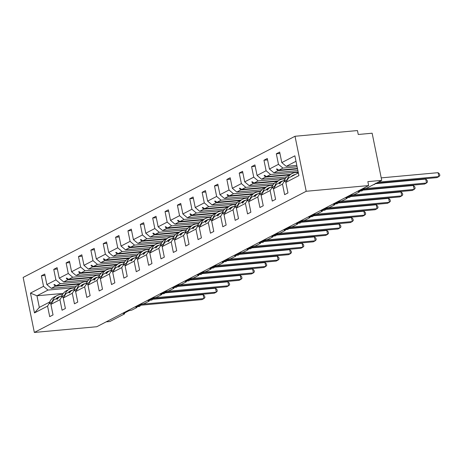 <?xml version="1.0" encoding="UTF-8"?>
<svg xmlns="http://www.w3.org/2000/svg" width="463" height="463" viewBox="0 0 463 463"><rect width="100%" height="100%" fill="white"/><g stroke="black" fill="none" stroke-linecap="round" stroke-linejoin="round"><path stroke-width="0.69" d="M295.018 136.272L357.459 130.554L358.258 134.484L372.136 133.211L381.726 180.362L367.853 181.635L368.652 185.565L306.211 191.283L295.018 136.272L23.15 277.435L34.343 332.446L306.211 191.283M381.726 180.362L367.304 187.851A2.442 0.434 -11.5 0 1 364.034 188.661L358.327 191.624A2.442 0.434 168.5 0 1 359.531 191.751A2.442 0.434 168.5 0 1 359.219 192.052L354.936 194.275A2.442 0.434 -11.5 0 1 351.666 195.079L345.959 198.042A2.442 0.434 168.5 0 1 347.169 198.176A2.442 0.434 168.5 0 1 346.851 198.471L342.574 200.693A2.442 0.434 -11.5 0 1 339.304 201.503L333.597 204.467A2.442 0.434 168.5 0 1 334.801 204.594A2.442 0.434 168.5 0 1 334.489 204.889L330.206 207.111A2.442 0.434 -11.5 0 1 326.936 207.922L321.229 210.885A2.442 0.434 168.5 0 1 322.439 211.012A2.442 0.434 168.5 0 1 322.121 211.313L317.844 213.536A2.442 0.434 -11.5 0 1 314.574 214.34L308.867 217.303A2.442 0.434 168.5 0 1 310.071 217.436A2.442 0.434 168.5 0 1 309.759 217.732L305.476 219.954A2.442 0.434 -11.5 0 1 302.206 220.764L296.499 223.727A2.442 0.434 168.5 0 1 297.709 223.855A2.442 0.434 168.5 0 1 297.391 224.15L293.114 226.372A2.442 0.434 -11.5 0 1 289.844 227.183L284.137 230.146A2.442 0.434 168.5 0 1 285.341 230.273A2.442 0.434 168.5 0 1 285.029 230.574L280.746 232.796A2.442 0.434 -11.5 0 1 277.476 233.601L271.769 236.564A2.442 0.434 168.5 0 1 272.979 236.697A2.442 0.434 168.5 0 1 272.661 236.992L268.384 239.215A2.442 0.434 -11.5 0 1 265.114 240.025L259.407 242.988A2.442 0.434 168.5 0 1 260.611 243.116A2.442 0.434 168.5 0 1 260.299 243.411L256.016 245.633A2.442 0.434 -11.5 0 1 252.746 246.443L247.039 249.407A2.442 0.434 168.5 0 1 248.249 249.534A2.442 0.434 168.5 0 1 247.931 249.835L243.654 252.057A2.442 0.434 -11.5 0 1 240.384 252.862L234.677 255.825A2.442 0.434 168.5 0 1 235.881 255.958A2.442 0.434 168.5 0 1 235.569 256.253L231.286 258.476A2.442 0.434 -11.5 0 1 228.016 259.286L222.309 262.249A2.442 0.434 168.5 0 1 223.519 262.376A2.442 0.434 168.5 0 1 223.201 262.671L218.924 264.894A2.442 0.434 -11.5 0 1 215.654 265.704L209.947 268.667A2.442 0.434 168.5 0 1 211.151 268.795A2.442 0.434 168.5 0 1 210.839 269.096L206.556 271.318A2.442 0.434 -11.5 0 1 203.286 272.122L197.579 275.086A2.442 0.434 168.5 0 1 198.789 275.219A2.442 0.434 168.5 0 1 198.471 275.514L194.194 277.736A2.442 0.434 -11.5 0 1 190.924 278.547L185.217 281.51A2.442 0.434 168.5 0 1 186.421 281.637A2.442 0.434 168.5 0 1 186.109 281.932L181.826 284.155A2.442 0.434 -11.5 0 1 178.556 284.965L172.849 287.928A2.442 0.434 168.5 0 1 174.059 288.055A2.442 0.434 168.5 0 1 173.741 288.356L169.464 290.579A2.442 0.434 -11.5 0 1 166.194 291.383L160.487 294.346A2.442 0.434 168.5 0 1 161.691 294.48A2.442 0.434 168.5 0 1 161.379 294.775L157.096 296.997A2.442 0.434 -11.5 0 1 153.826 297.807L148.119 300.771A2.442 0.434 168.5 0 1 149.329 300.898A2.442 0.434 168.5 0 1 149.011 301.193L144.734 303.415A2.442 0.434 -11.5 0 1 141.464 304.226L135.757 307.189A2.442 0.434 168.5 0 1 136.961 307.316A2.442 0.434 168.5 0 1 136.649 307.617L132.366 309.84A2.442 0.434 -11.5 0 1 129.096 310.644L123.389 313.607A2.442 0.434 168.5 0 1 124.599 313.74L124.46 313.057M81.372 285.59L81.066 285.613M76.459 286.036L51.3 288.345L55.334 286.25L79.219 284.062M45.004 275.456L41.392 275.786L44.72 274.055L46.861 284.589L51.3 288.345M49.333 303.306L47.562 306.118L49.709 316.651L53.037 314.921L50.895 304.388L59.93 299.7L61.701 296.881M58.344 297.819L53.667 299.972L50.895 304.388M93.74 279.166L93.433 279.195M88.827 279.617L63.668 281.921L67.702 279.831L91.581 277.644M57.371 269.032L53.76 269.362L57.088 267.637L59.229 278.165L63.668 281.921M59.93 299.7L62.071 310.227L65.399 308.503L63.257 297.969L72.292 293.276L74.063 290.463M70.712 291.401L66.035 293.554L63.257 297.969M106.102 272.748L105.796 272.776M101.189 273.199L76.03 275.502L80.064 273.407L103.944 271.22M69.734 262.614L66.122 262.943L69.45 261.213L71.591 271.746L76.03 275.502M72.292 293.276L74.439 303.809L77.767 302.079L75.625 291.551L84.66 286.857L86.431 284.045M83.074 284.982L78.397 287.135L75.625 291.551M118.47 266.329L118.163 266.352M113.557 266.775L88.398 269.084L92.426 266.989L116.311 264.801M82.101 256.195L78.49 256.525L81.818 254.795L83.959 265.328L88.398 269.084M84.66 286.857L86.801 297.391L90.129 295.66L87.987 285.127L97.022 280.439L98.793 277.621M95.442 278.558L90.765 280.711L87.987 285.127M130.832 259.905L130.525 259.934M125.919 260.356L100.76 262.66L104.794 260.571L128.673 258.383M94.464 249.771L90.852 250.101L94.18 248.376L96.321 258.904L100.76 262.66M97.022 280.439L99.169 290.967L102.497 289.242L100.355 278.709L109.39 274.015L111.161 271.202M107.804 272.14L103.127 274.293L100.355 278.709M143.2 253.487L142.893 253.516M138.287 253.938L113.128 256.242L117.156 254.146L141.041 251.959M106.831 243.353L103.22 243.683L106.548 241.952L108.689 252.485L113.128 256.242M109.39 274.015L111.531 284.548L114.859 282.818L112.717 272.29L121.752 267.597L123.523 264.784M120.172 265.721L115.495 267.874L112.717 272.29M155.562 247.068L155.255 247.092M150.649 247.514L125.49 249.823L129.524 247.728L153.403 245.54M119.194 236.934L115.582 237.264L118.91 235.534L121.051 246.067L125.49 249.823M121.752 267.597L123.899 278.13L127.227 276.399L125.085 265.866L134.12 261.178L135.891 258.36M132.534 259.297L127.857 261.45L125.085 265.866M167.93 240.644L167.623 240.673M163.017 241.096L137.858 243.399L141.886 241.31L165.771 239.122M131.561 230.51L127.944 230.84L131.278 229.116L133.419 239.643L137.858 243.399M134.12 261.178L136.261 271.706L139.589 269.981L137.447 259.448L146.482 254.754L148.253 251.941M144.902 252.879L140.225 255.032L137.447 259.448M180.292 234.226L179.985 234.255M175.379 234.677L150.22 236.981L154.254 234.886L178.133 232.698M143.924 224.092L140.312 224.422L143.64 222.691L145.781 233.225L150.22 236.981M146.482 254.754L148.629 265.287L151.957 263.557L149.815 253.029L158.85 248.336L160.62 245.523M157.264 246.461L152.587 248.614L149.815 253.029M192.66 227.808L192.353 227.831M187.746 228.253L162.588 230.562L166.616 228.467L190.501 226.28M156.291 217.674L152.674 218.004L156.008 216.273L158.149 226.806L162.588 230.562M158.85 248.336L160.991 258.869L164.319 257.139L162.177 246.605L171.212 241.917L172.983 239.099M169.632 240.037L164.955 242.19L162.177 246.605M205.022 221.383L204.715 221.412M200.109 221.835L174.95 224.138L178.984 222.049L202.863 219.861M168.654 211.25L165.042 211.579L168.37 209.855L170.511 220.382L174.95 224.138M171.212 241.917L173.353 252.445L176.687 250.72L174.539 240.187L183.579 235.493L185.345 232.681M181.994 233.618L177.317 235.771L174.539 240.187M217.39 214.965L217.078 214.994M212.476 215.417L187.318 217.72L191.346 215.625L215.231 213.437M181.021 204.831L177.404 205.161L180.738 203.431L182.879 213.964L187.318 217.72M183.579 235.493L185.721 246.027L189.049 244.296L186.907 233.769L195.942 229.075L197.713 226.262M194.362 227.2L189.685 229.353L186.907 233.769M229.752 208.547L229.445 208.57M224.839 208.992L199.68 211.302L203.714 209.207L227.593 207.019M193.384 198.413L189.772 198.743L193.1 197.012L195.241 207.546L199.68 211.302M195.942 229.075L198.083 239.608L201.417 237.878L199.269 227.345L208.309 222.657L210.075 219.838M206.724 220.776L202.047 222.929L199.269 227.345M242.12 202.123L241.808 202.152M237.206 202.574L212.048 204.877L216.076 202.788L239.961 200.601M205.751 191.989L202.134 192.319L205.468 190.594L207.609 201.121L212.048 204.877M208.309 222.657L210.451 233.184L213.779 231.459L211.637 220.926L220.672 216.233L222.443 213.42M219.092 214.357L214.415 216.51L211.637 220.926M254.482 195.704L254.175 195.733M249.569 196.156L224.41 198.459L228.444 196.364L252.323 194.176M218.114 185.57L214.502 185.9L217.83 184.17L219.971 194.703L224.41 198.459M220.672 216.233L222.813 226.766L226.147 225.035L223.999 214.508L233.039 209.814L234.805 207.002M231.454 207.939L226.777 210.092L223.999 214.508M266.85 189.286L266.538 189.309M261.936 189.732L236.778 192.041L240.806 189.946L264.691 187.758M230.481 179.152L226.864 179.482L230.198 177.751L232.339 188.285L236.778 192.041M233.039 209.814L235.181 220.347L238.509 218.617L236.367 208.084L245.402 203.396L247.173 200.577M243.822 201.515L239.145 203.668L236.367 208.084M279.212 182.862L278.905 182.891M274.299 183.313L249.14 185.617L253.174 183.527L277.053 181.34M242.844 172.728L239.232 173.058L242.56 171.333L244.701 181.861L249.14 185.617M245.402 203.396L247.543 213.923L250.877 212.199L248.729 201.665L257.769 196.972L259.535 194.159M256.184 195.097L251.507 197.25L248.729 201.665M291.58 176.444L291.268 176.472M286.666 176.895L261.508 179.198L265.536 177.103L289.421 174.916M255.211 166.31L251.594 166.639L254.928 164.909L257.069 175.442L261.508 179.198M257.769 196.972L259.911 207.505L263.239 205.775L261.097 195.247L270.132 190.553L271.903 187.741M268.552 188.678L263.875 190.831L261.097 195.247M297.883 170.581L273.87 172.78L277.904 170.685L297.535 168.885M267.573 159.891L263.962 160.221L267.29 158.491L269.431 169.024L273.87 172.78M270.132 190.553L272.273 201.087L275.607 199.356L273.459 188.823L282.499 184.135L284.641 194.663L287.969 192.938L285.827 182.405L298.907 175.616L294.873 155.811L281.799 162.6L286.238 166.356L295.99 161.292M280.914 182.254L276.237 184.407L273.459 188.823M296.824 165.389L286.238 166.356M281.799 162.6L279.658 152.072L276.324 153.797L278.471 164.33L282.91 168.086L278.876 170.181L276.88 168.885L276.486 169.088L277.904 170.685M298.357 172.925L288.605 177.989L285.827 182.405M106.143 321.866L109.858 321.525L124.287 314.036A2.442 0.434 168.5 0 0 124.599 313.74M63.315 293.38L36.959 295.793L39.32 307.42L34.488 312.907L30.46 293.108L43.534 286.313L41.392 275.786M43.534 286.313L47.973 290.07L75.249 287.575M46.861 284.589L55.901 279.895L53.76 269.362M55.901 279.895L60.34 283.651L87.617 281.151M59.229 278.165L68.264 273.477L66.122 262.943M68.264 273.477L72.703 277.233L99.979 274.733M71.591 271.746L80.631 267.053L78.49 256.525M80.631 267.053L85.07 270.809L112.347 268.314M83.959 265.328L92.994 260.634L90.852 250.101M92.994 260.634L97.433 264.39L124.709 261.89M96.321 258.904L105.361 254.216L103.22 243.683M105.361 254.216L109.8 257.972L137.077 255.472M108.689 252.485L117.724 247.792L115.582 237.264M117.724 247.792L122.163 251.548L149.439 249.053M121.051 246.067L130.091 241.373L127.944 230.84M130.091 241.373L134.53 245.13L161.807 242.629M133.419 239.643L142.454 234.955L140.312 224.422M142.454 234.955L146.893 238.711L174.169 236.211M145.781 233.225L154.821 228.531L152.674 218.004M154.821 228.531L159.26 232.287L186.537 229.793M158.149 226.806L167.184 222.113L165.042 211.579M167.184 222.113L171.623 225.869L198.899 223.369M170.511 220.382L179.551 215.694L177.404 205.161M179.551 215.694L183.99 219.45L211.267 216.95M182.879 213.964L191.913 209.27L189.772 198.743M191.913 209.27L196.353 213.026L223.629 210.532M195.241 207.546L204.281 202.852L202.134 192.319M204.281 202.852L208.72 206.608L235.997 204.108M207.609 201.121L216.643 196.434L214.502 185.9M216.643 196.434L221.082 200.19L248.359 197.689M219.971 194.703L229.011 190.009L226.864 179.482M229.011 190.009L233.45 193.766L260.727 191.271M232.339 188.285L241.373 183.591L239.232 173.058M241.373 183.591L245.812 187.347L273.089 184.847M244.701 181.861L253.741 177.173L251.594 166.639M253.741 177.173L258.18 180.929L285.457 178.429M257.069 175.442L266.103 170.749L263.962 160.221M266.103 170.749L270.542 174.505L298.166 171.976M34.488 312.907L47.562 306.118M269.431 169.024L278.471 164.33M80.192 283.559L56.307 285.746L60.34 283.651M57.701 297.883L56.92 299.428L57.319 299.225L58.674 297.373L62.025 295.631M56.307 285.746L54.31 284.45L53.916 284.652L55.334 286.25M92.554 277.134L68.674 279.322L72.703 277.233M70.063 291.459L69.288 293.01L71.042 290.955L74.393 289.213M68.674 279.322L66.678 278.031L66.278 278.234L67.702 279.831M104.922 270.716L81.037 272.904L85.07 270.809M82.431 285.04L81.65 286.591L83.404 284.537L86.755 282.795M81.037 272.904L79.04 271.607L78.646 271.816L80.064 273.407M117.284 264.298L93.404 266.485L97.433 264.39M94.793 278.622L94.018 280.167L94.411 279.965L95.772 278.113L99.123 276.37M93.404 266.485L91.408 265.189L91.008 265.392L92.426 266.989M129.652 257.874L105.767 260.061L109.8 257.972M107.161 272.198L106.38 273.749L108.134 271.694L111.485 269.952M105.767 260.061L103.77 258.771L103.376 258.973L104.794 260.571M142.014 251.455L118.134 253.643L122.163 251.548M119.523 265.779L118.748 267.33L120.496 265.276L123.852 263.534M118.134 253.643L116.138 252.347L115.738 252.555L117.156 254.146M154.382 245.037L130.497 247.225L134.53 245.13M131.891 259.361L131.11 260.906L131.509 260.704L132.864 258.852L136.215 257.11M130.497 247.225L128.5 245.928L128.106 246.131L129.524 247.728M166.744 238.613L142.864 240.801L146.893 238.711M144.253 252.937L143.478 254.488L145.226 252.433L148.582 250.691M142.864 240.801L140.868 239.51L140.468 239.712L141.886 241.31M179.112 232.194L155.227 234.382L159.26 232.287M156.621 246.519L155.84 248.07L157.594 246.015L160.945 244.273M155.227 234.382L153.23 233.086L152.836 233.294L154.254 234.886M191.474 225.776L167.594 227.964L171.623 225.869M168.983 240.1L168.208 241.645L168.601 241.443L169.956 239.591L173.312 237.849M167.594 227.964L165.598 226.667L165.198 226.87L166.616 228.467M203.842 219.352L179.957 221.54L183.99 219.45M181.351 233.676L180.57 235.227L182.324 233.173L185.675 231.431M179.957 221.54L177.96 220.249L177.566 220.452L178.984 222.049M216.204 212.934L192.324 215.121L196.353 213.026M193.713 227.258L192.938 228.809L194.686 226.754L198.042 225.012M192.324 215.121L190.328 213.825L189.928 214.033L191.346 215.625M228.572 206.515L204.687 208.703L208.72 206.608M206.081 220.839L205.3 222.385L205.699 222.182L207.054 220.33L210.405 218.588M204.687 208.703L202.69 207.407L202.296 207.609L203.714 209.207M240.934 200.091L217.054 202.279L221.082 200.19M218.443 214.415L217.668 215.966L219.416 213.912L222.772 212.17M217.054 202.279L215.058 200.988L214.658 201.191L216.076 202.788M253.302 193.673L229.416 195.861L233.45 193.766M230.811 207.997L230.03 209.548L231.784 207.493L235.135 205.751M229.416 195.861L227.42 194.564L227.026 194.773L228.444 196.364M265.664 187.255L241.779 189.442L245.812 187.347M243.173 201.579L242.398 203.124L242.791 202.921L244.146 201.069L247.502 199.327M241.779 189.442L239.788 188.146L239.388 188.348L240.806 189.946M278.026 180.83L254.146 183.018L258.18 180.929M255.541 195.154L254.76 196.706L256.514 194.651L259.865 192.909M254.146 183.018L252.15 181.727L251.756 181.93L253.174 183.527M290.394 174.412L266.509 176.6L270.542 174.505M267.903 188.736L267.128 190.287L268.876 188.233L272.232 186.491M266.509 176.6L264.518 175.303L264.118 175.512L265.536 177.103M297.454 168.48L278.876 170.181M297.107 166.784L282.91 168.086M280.271 182.318L279.49 183.863L279.884 183.661L281.244 181.809L284.595 180.066M284.265 181.317L282.499 184.135M279.941 153.467L276.324 153.797M30.46 293.108L36.959 295.793L47.973 290.07M39.32 307.42L49.663 302.055M34.343 332.446L96.784 326.728L368.652 185.565M277.111 169.036L276.486 169.088M264.743 175.454L264.118 175.512M252.381 181.872L251.756 181.93M240.013 188.296L239.388 188.348M227.651 194.715L227.026 194.773M215.283 201.133L214.658 201.191M202.921 207.557L202.296 207.609M190.553 213.975L189.928 214.033M178.191 220.394L177.566 220.452M165.823 226.818L165.198 226.87M153.461 233.236L152.836 233.294M141.093 239.655L140.468 239.712M128.731 246.079L128.106 246.131M116.363 252.497L115.738 252.555M104.001 258.915L103.376 258.973M91.633 265.34L91.008 265.392M79.271 271.758L78.646 271.816M66.903 278.176L66.278 278.234M54.541 284.6L53.916 284.652M378.288 182.15L438.883 176.6L436.898 177.624L376.309 183.174M438.079 172.67L439.532 173.99L439.85 175.564L438.883 176.6L438.079 172.67L381.223 177.879M298.305 172.67A13.039 10.904 62.6 0 0 292.066 173.544L289.057 175.107A13.039 10.904 62.6 0 0 284.172 181.27L286.14 181.907M292.066 173.544A13.039 10.904 62.6 0 0 287.182 179.708L284.172 181.27M295.325 174.499A11.083 9.272 62.6 0 0 292.969 175.28A11.083 9.272 62.6 0 0 290.978 176.756M292.309 176.062A11.083 9.272 62.6 0 0 291.551 176.224M364.485 188.609A1.794 0.585 -175.8 0 0 364.647 188.655L426.516 183.018L424.536 184.048L363.345 189.651M425.717 179.088L427.164 180.414L427.488 181.982L426.516 183.018L425.717 179.088L375.424 183.695M364.647 188.684L363.519 189.326M362.298 190.71A0.816 0.683 62.6 0 1 362.188 190.785L361.603 190.953A3.501 1.817 -95.2 0 0 361.973 190.843A0.816 0.683 62.6 0 0 362.188 190.785L363.316 189.182L364.584 188.69M285.127 178.973A13.039 10.904 62.6 0 0 279.704 179.962L276.689 181.525A13.039 10.904 62.6 0 0 271.804 187.689L273.772 188.331M279.704 179.962A13.039 10.904 62.6 0 0 274.819 186.126L271.804 187.689M282.957 180.917A11.083 9.272 62.6 0 0 280.601 181.699A11.083 9.272 62.6 0 0 278.61 183.174M279.947 182.486A11.083 9.272 62.6 0 0 279.183 182.648M352.123 195.027A1.794 0.585 -175.8 0 0 352.285 195.073L414.154 189.436L412.168 190.467L350.977 196.075M413.349 185.507L414.802 186.832L415.12 188.4L414.154 189.436L413.349 185.507L363.056 190.114M352.279 195.102L351.157 195.751M349.935 197.128A0.816 0.683 62.6 0 1 349.82 197.203L349.241 197.377A3.501 1.817 -95.2 0 0 349.606 197.267A0.816 0.683 62.6 0 0 349.82 197.203L350.948 195.606L352.221 195.108M272.759 185.397A13.039 10.904 62.6 0 0 267.336 186.381L264.327 187.949A13.039 10.904 62.6 0 0 259.442 194.113L261.41 194.749M267.336 186.381A13.039 10.904 62.6 0 0 262.452 192.55L259.442 194.113M270.595 187.341A11.083 9.272 62.6 0 0 268.239 188.117A11.083 9.272 62.6 0 0 266.248 189.599M267.579 188.904A11.083 9.272 62.6 0 0 266.821 189.066M339.755 201.451A1.794 0.585 -175.8 0 0 339.917 201.492L401.786 195.861L399.806 196.885L338.615 202.493M400.987 191.931L402.434 193.25L402.758 194.825L401.786 195.861L400.987 191.931L350.694 196.538M339.917 201.527L338.789 202.169M337.568 203.546A0.816 0.683 62.6 0 1 337.458 203.622L336.873 203.795A3.501 1.817 -95.2 0 0 337.243 203.685A0.816 0.683 62.6 0 0 337.458 203.622L338.586 202.024L339.854 201.532M260.397 191.815A13.039 10.904 62.6 0 0 254.974 192.805L251.959 194.367A13.039 10.904 62.6 0 0 247.074 200.531L249.042 201.168M254.974 192.805A13.039 10.904 62.6 0 0 250.089 198.968L247.074 200.531M258.227 193.76A11.083 9.272 62.6 0 0 255.871 194.541A11.083 9.272 62.6 0 0 253.88 196.017M255.217 195.322A11.083 9.272 62.6 0 0 254.453 195.484M327.393 207.87A1.794 0.585 -175.8 0 0 327.555 207.916L389.424 202.279L387.438 203.309L326.247 208.911M388.625 198.349L390.072 199.675L390.39 201.243L389.424 202.279L388.625 198.349L338.326 202.956M327.549 207.945L326.427 208.587M325.205 209.971A0.816 0.683 62.6 0 1 325.09 210.046L324.511 210.214A3.501 1.817 -95.2 0 0 324.876 210.104A0.816 0.683 62.6 0 0 325.09 210.046L326.224 208.443L327.491 207.951M248.029 198.233A13.039 10.904 62.6 0 0 242.606 199.223L239.597 200.786A13.039 10.904 62.6 0 0 234.712 206.949L236.68 207.592M242.606 199.223A13.039 10.904 62.6 0 0 237.722 205.387L234.712 206.949M245.865 200.178A11.083 9.272 62.6 0 0 243.509 200.959A11.083 9.272 62.6 0 0 241.518 202.435M242.849 201.746A11.083 9.272 62.6 0 0 242.091 201.909M315.025 214.288A1.794 0.585 -175.8 0 0 315.187 214.334L377.056 208.697L375.076 209.727L313.885 215.336M376.257 204.768L377.704 206.093L378.028 207.661L377.056 208.697L376.257 204.768L325.964 209.374M315.187 214.363L314.059 215.011M312.838 216.389A0.816 0.683 62.6 0 1 312.728 216.464L312.143 216.638A3.501 1.817 -95.2 0 0 312.513 216.528A0.816 0.683 62.6 0 0 312.728 216.464L313.856 214.867L315.124 214.369M235.667 204.658A13.039 10.904 62.6 0 0 230.244 205.641L227.229 207.21A13.039 10.904 62.6 0 0 222.344 213.374L224.312 214.01M230.244 205.641A13.039 10.904 62.6 0 0 225.359 211.811L222.344 213.374M233.497 206.602A11.083 9.272 62.6 0 0 231.141 207.378A11.083 9.272 62.6 0 0 229.15 208.859M230.487 208.165A11.083 9.272 62.6 0 0 229.723 208.327M302.663 220.712A1.794 0.585 -175.8 0 0 302.825 220.753L364.694 215.121L362.708 216.146L301.517 221.754M363.895 211.192L365.342 212.511L365.66 214.085L364.694 215.121L363.895 211.192L313.601 215.799M302.819 220.787L301.697 221.43M300.475 222.807A0.816 0.683 62.6 0 1 300.36 222.882L299.781 223.056A3.501 1.817 -95.2 0 0 300.146 222.946A0.816 0.683 62.6 0 0 300.36 222.882L301.494 221.285L302.761 220.793M223.305 211.076A13.039 10.904 62.6 0 0 217.876 212.066L214.867 213.628A13.039 10.904 62.6 0 0 209.982 219.792L211.95 220.429M217.876 212.066A13.039 10.904 62.6 0 0 212.992 218.229L209.982 219.792M221.135 213.021A11.083 9.272 62.6 0 0 218.779 213.802A11.083 9.272 62.6 0 0 216.788 215.278M218.119 214.583A11.083 9.272 62.6 0 0 217.361 214.745M290.295 227.13A1.794 0.585 -175.8 0 0 290.457 227.177L352.326 221.54L350.346 222.57L289.155 228.172M351.527 217.61L352.974 218.935L353.298 220.504L352.326 221.54L351.527 217.61L301.234 222.217M290.457 227.206L289.329 227.848M288.108 229.231A0.816 0.683 62.6 0 1 287.998 229.307L287.413 229.474A3.501 1.817 -95.2 0 0 287.783 229.364A0.816 0.683 62.6 0 0 287.998 229.307L289.126 227.703L290.394 227.211M210.937 217.494A13.039 10.904 62.6 0 0 205.514 218.484L202.499 220.047A13.039 10.904 62.6 0 0 197.614 226.21L199.582 226.853M205.514 218.484A13.039 10.904 62.6 0 0 200.629 224.648L197.614 226.21M208.767 219.439A11.083 9.272 62.6 0 0 206.411 220.22A11.083 9.272 62.6 0 0 204.42 221.696M205.757 221.007A11.083 9.272 62.6 0 0 204.993 221.169M277.933 233.549A1.794 0.585 -175.8 0 0 278.095 233.595L339.964 227.958L337.978 228.988L276.787 234.596M339.165 224.028L340.612 225.354L340.93 226.922L339.964 227.958L339.165 224.028L288.871 228.635M278.089 233.624L276.967 234.272M275.745 235.65A0.816 0.683 62.6 0 1 275.63 235.725L275.051 235.899A3.501 1.817 -95.2 0 0 275.416 235.789A0.816 0.683 62.6 0 0 275.63 235.725L276.764 234.128L278.031 233.63M198.575 223.918A13.039 10.904 62.6 0 0 193.146 224.902L190.137 226.471A13.039 10.904 62.6 0 0 185.252 232.634L187.22 233.271M193.146 224.902A13.039 10.904 62.6 0 0 188.262 231.072L185.252 232.634M196.405 225.863A11.083 9.272 62.6 0 0 194.049 226.639A11.083 9.272 62.6 0 0 192.058 228.12M193.389 227.426A11.083 9.272 62.6 0 0 192.631 227.588M265.565 239.973A1.794 0.585 -175.8 0 0 265.727 240.013L327.596 234.382L325.616 235.407L264.425 241.015M326.797 230.452L328.244 231.772L328.568 233.346L327.596 234.382L326.797 230.452L276.504 235.059M265.727 240.048L264.599 240.691M263.378 242.068A0.816 0.683 62.6 0 1 263.268 242.143L262.683 242.317A3.501 1.817 -95.2 0 0 263.053 242.207A0.816 0.683 62.6 0 0 263.268 242.143L264.396 240.546L265.664 240.054M186.207 230.337A13.039 10.904 62.6 0 0 180.784 231.326L177.769 232.889A13.039 10.904 62.6 0 0 172.884 239.053L174.852 239.689M180.784 231.326A13.039 10.904 62.6 0 0 175.899 237.49L172.884 239.053M184.037 232.281A11.083 9.272 62.6 0 0 181.681 233.063A11.083 9.272 62.6 0 0 179.69 234.538M181.027 233.844A11.083 9.272 62.6 0 0 180.263 234.006M253.203 246.391A1.794 0.585 -175.8 0 0 253.365 246.438L315.234 240.801L313.248 241.831L252.057 247.433M314.435 236.871L315.882 238.196L316.2 239.765L315.234 240.801L314.435 236.871L264.142 241.478M253.365 246.466L252.237 247.109M251.015 248.492A0.816 0.683 62.6 0 1 250.9 248.567L250.321 248.735A3.501 1.817 -95.2 0 0 250.686 248.625A0.816 0.683 62.6 0 0 250.9 248.567L252.034 246.964L253.302 246.472M173.845 236.755A13.039 10.904 62.6 0 0 168.416 237.745L165.407 239.307A13.039 10.904 62.6 0 0 160.522 245.471L162.49 246.113M168.416 237.745A13.039 10.904 62.6 0 0 163.532 243.908L160.522 245.471M171.675 238.7A11.083 9.272 62.6 0 0 169.319 239.481A11.083 9.272 62.6 0 0 167.328 240.957M168.659 240.268A11.083 9.272 62.6 0 0 167.901 240.43M240.835 252.81A1.794 0.585 -175.8 0 0 240.997 252.856L302.866 247.219L300.886 248.249L239.695 253.857M302.067 243.289L303.514 244.614L303.838 246.183L302.866 247.219L302.067 243.289L251.774 247.896M240.997 252.885L239.869 253.533M238.648 254.91A0.816 0.683 62.6 0 1 238.538 254.986L237.953 255.159A3.501 1.817 -95.2 0 0 238.323 255.049A0.816 0.683 62.6 0 0 238.538 254.986L239.666 253.388L240.934 252.891M161.477 243.179A13.039 10.904 62.6 0 0 156.054 244.163L153.039 245.731A13.039 10.904 62.6 0 0 148.154 251.895L150.122 252.532M156.054 244.163A13.039 10.904 62.6 0 0 151.169 250.333L148.154 251.895M159.307 245.124A11.083 9.272 62.6 0 0 156.957 245.899A11.083 9.272 62.6 0 0 154.96 247.381M156.297 246.686A11.083 9.272 62.6 0 0 155.533 246.848M228.473 259.234A1.794 0.585 -175.8 0 0 228.635 259.274L290.504 253.643L288.518 254.667L227.327 260.275M289.705 249.713L291.152 251.033L291.47 252.607L290.504 253.643L289.705 249.713L239.412 254.32M228.635 259.309L227.507 259.951M226.285 261.329A0.816 0.683 62.6 0 1 226.17 261.404L225.591 261.578A3.501 1.817 -95.2 0 0 225.956 261.468A0.816 0.683 62.6 0 0 226.17 261.404L227.304 259.807L228.572 259.315M149.115 249.598A13.039 10.904 62.6 0 0 143.686 250.587L140.677 252.15A13.039 10.904 62.6 0 0 135.792 258.313L137.76 258.95M143.686 250.587A13.039 10.904 62.6 0 0 138.802 256.751L135.792 258.313M146.945 251.542A11.083 9.272 62.6 0 0 144.589 252.323A11.083 9.272 62.6 0 0 142.598 253.799M143.929 253.105A11.083 9.272 62.6 0 0 143.171 253.267M216.105 265.652A1.794 0.585 -175.8 0 0 216.267 265.698L278.136 260.061L276.156 261.091L214.965 266.694M277.337 256.132L278.784 257.457L279.108 259.025L278.136 260.061L277.337 256.132L227.044 260.738M216.267 265.727L215.139 266.37M213.918 267.753A0.816 0.683 62.6 0 1 213.808 267.828L213.223 267.996A3.501 1.817 -95.2 0 0 213.593 267.886A0.816 0.683 62.6 0 0 213.808 267.828L214.936 266.225L216.204 265.733M136.747 256.016A13.039 10.904 62.6 0 0 131.324 257.006L128.309 258.568A13.039 10.904 62.6 0 0 123.424 264.732L125.398 265.374M131.324 257.006A13.039 10.904 62.6 0 0 126.44 263.169L123.424 264.732M134.577 257.96A11.083 9.272 62.6 0 0 132.227 258.742A11.083 9.272 62.6 0 0 130.236 260.218M131.567 259.529A11.083 9.272 62.6 0 0 130.803 259.691M203.743 272.07A1.794 0.585 -175.8 0 0 203.905 272.117L265.774 266.48L263.788 267.51L202.597 273.118M264.975 262.55L266.422 263.875L266.74 265.444L265.774 266.48L264.975 262.55L214.682 267.157M203.905 272.146L202.777 272.794M201.555 274.171A0.816 0.683 62.6 0 1 201.44 274.246L200.861 274.42A3.501 1.817 -95.2 0 0 201.226 274.31A0.816 0.683 62.6 0 0 201.44 274.246L202.574 272.649L203.842 272.151M124.385 262.44A13.039 10.904 62.6 0 0 118.956 263.424L115.947 264.992A13.039 10.904 62.6 0 0 111.062 271.156L113.03 271.793M118.956 263.424A13.039 10.904 62.6 0 0 114.072 269.593L111.062 271.156M122.215 264.385A11.083 9.272 62.6 0 0 119.859 265.16A11.083 9.272 62.6 0 0 117.868 266.642M119.199 265.947A11.083 9.272 62.6 0 0 118.441 266.109M191.381 278.494A1.794 0.585 -175.8 0 0 191.543 278.535L253.406 272.904L251.426 273.928L190.235 279.536M252.607 268.974L254.054 270.294L254.378 271.868L253.406 272.904L252.607 268.974L202.314 273.581M191.537 278.57L190.409 279.212M189.188 280.59A0.816 0.683 62.6 0 1 189.078 280.665L188.493 280.838A3.501 1.817 -95.2 0 0 188.863 280.728A0.816 0.683 62.6 0 0 189.078 280.665L190.206 279.067L191.474 278.576M112.017 268.858A13.039 10.904 62.6 0 0 106.594 269.848L103.579 271.411A13.039 10.904 62.6 0 0 98.694 277.574L100.668 278.211M106.594 269.848A13.039 10.904 62.6 0 0 101.71 276.012L98.694 277.574M109.847 270.803A11.083 9.272 62.6 0 0 107.497 271.584A11.083 9.272 62.6 0 0 105.506 273.06M106.837 272.366A11.083 9.272 62.6 0 0 106.073 272.528M179.013 284.913A1.794 0.585 -175.8 0 0 179.175 284.959L241.044 279.322L239.058 280.352L177.867 285.955M240.245 275.392L241.692 276.718L242.01 278.286L241.044 279.322L240.245 275.392L189.952 279.999M179.175 284.988L178.047 285.63M176.825 287.014A0.816 0.683 62.6 0 1 176.716 287.089L176.131 287.257A3.501 1.817 -95.2 0 0 176.496 287.147A0.816 0.683 62.6 0 0 176.716 287.089L177.844 285.486L179.112 284.994M99.655 275.277A13.039 10.904 62.6 0 0 94.226 276.266L91.217 277.829A13.039 10.904 62.6 0 0 86.332 283.993L88.3 284.635M94.226 276.266A13.039 10.904 62.6 0 0 89.342 282.43L86.332 283.993M97.485 277.221A11.083 9.272 62.6 0 0 95.129 278.003A11.083 9.272 62.6 0 0 93.138 279.478M94.469 278.79A11.083 9.272 62.6 0 0 93.711 278.952M166.651 291.331A1.794 0.585 -175.8 0 0 166.813 291.377L228.676 285.74L226.696 286.771L165.505 292.379M227.877 281.811L229.33 283.136L229.648 284.704L228.676 285.74L227.877 281.811L177.584 286.418M166.807 291.406L165.679 292.055M164.458 293.432A0.816 0.683 62.6 0 1 164.348 293.507L163.763 293.681A3.501 1.817 -95.2 0 0 164.133 293.571A0.816 0.683 62.6 0 0 164.348 293.507L165.476 291.91L166.744 291.412M87.287 281.701A13.039 10.904 62.6 0 0 81.864 282.685L78.849 284.253A13.039 10.904 62.6 0 0 73.964 290.417L75.938 291.053M81.864 282.685A13.039 10.904 62.6 0 0 76.98 288.854L73.964 290.417M85.117 283.645A11.083 9.272 62.6 0 0 82.767 284.421A11.083 9.272 62.6 0 0 80.776 285.902M82.107 285.208A11.083 9.272 62.6 0 0 81.343 285.37M154.283 297.755A1.794 0.585 -175.8 0 0 154.445 297.796L216.314 292.165L214.328 293.189L153.137 298.797M215.515 288.235L216.962 289.554L217.28 291.129L216.314 292.165L215.515 288.235L165.222 292.842M154.445 297.831L153.317 298.473M152.096 299.85A0.816 0.683 62.6 0 1 151.986 299.926L151.401 300.099A3.501 1.817 -95.2 0 0 151.766 299.989A0.816 0.683 62.6 0 0 151.986 299.926L153.114 298.328L154.382 297.836M74.925 288.119A13.039 10.904 62.6 0 0 69.496 289.109L66.487 290.671A13.039 10.904 62.6 0 0 61.602 296.835L63.57 297.472M69.496 289.109A13.039 10.904 62.6 0 0 64.612 295.272L61.602 296.835M72.755 290.064A11.083 9.272 62.6 0 0 70.399 290.845A11.083 9.272 62.6 0 0 68.408 292.321M69.739 291.626A11.083 9.272 62.6 0 0 68.981 291.788M141.921 304.174A1.794 0.585 -175.8 0 0 142.083 304.22L203.946 298.583L201.966 299.613L140.775 305.215M203.147 294.653L204.6 295.979L204.918 297.547L203.946 298.583L203.147 294.653L152.854 299.26M142.077 304.249L140.949 304.891M139.728 306.275A0.816 0.683 62.6 0 1 139.618 306.35L139.033 306.518A3.501 1.817 -95.2 0 0 139.404 306.408A0.816 0.683 62.6 0 0 139.618 306.35L140.746 304.747L142.014 304.255M62.557 294.537A13.039 10.904 62.6 0 0 57.134 295.527L54.119 297.09A13.039 10.904 62.6 0 0 49.24 303.253L51.208 303.896M57.134 295.527A13.039 10.904 62.6 0 0 52.25 301.691L49.24 303.253M60.387 296.482A11.083 9.272 62.6 0 0 58.037 297.263A11.083 9.272 62.6 0 0 56.046 298.739M57.377 298.05A11.083 9.272 62.6 0 0 56.613 298.213M373.809 184.471L374.573 184.303A0.816 0.683 -117.4 0 0 374.787 184.239L373.965 184.534A3.501 1.817 -95.2 0 0 374.335 184.424A0.816 0.683 62.6 0 0 374.665 184.286M374.046 184.349L374.573 184.303A3.501 1.817 -95.2 0 0 375.117 183.799M359.531 191.751L359.392 191.069L362.211 190.721A3.501 1.817 -95.2 0 0 363.218 189.083M362.425 190.658A0.816 0.683 -117.4 0 1 362.211 190.721L359.601 190.959M347.169 198.176L347.03 197.493L349.843 197.14A3.501 1.817 -95.2 0 0 350.856 195.502M350.057 197.082A0.816 0.683 -117.4 0 1 349.843 197.14L347.238 197.383M334.801 204.594L334.662 203.911L337.481 203.564A3.501 1.817 -95.2 0 0 338.488 201.926M337.695 203.5A0.816 0.683 -117.4 0 1 337.481 203.564L334.871 203.801M322.3 210.341L325.113 209.982A3.501 1.817 -95.2 0 0 326.126 208.344M325.327 209.918A0.816 0.683 -117.4 0 1 325.113 209.982L322.508 210.219M309.932 216.765L312.751 216.4A3.501 1.817 -95.2 0 0 313.758 214.763M312.965 216.343A0.816 0.683 -117.4 0 1 312.751 216.4L310.141 216.643M297.57 223.183L300.383 222.825A3.501 1.817 -95.2 0 0 301.396 221.187M300.597 222.761A0.816 0.683 -117.4 0 1 300.383 222.825L297.778 223.062M285.341 230.273L285.202 229.59L288.021 229.243A3.501 1.817 -95.2 0 0 289.028 227.605M288.235 229.179A0.816 0.683 -117.4 0 1 288.021 229.243L285.411 229.48M272.979 236.697L272.84 236.014L275.653 235.661A3.501 1.817 -95.2 0 0 276.666 234.023M275.867 235.603A0.816 0.683 -117.4 0 1 275.653 235.661L273.048 235.904M260.611 243.116L260.472 242.433L263.291 242.085A3.501 1.817 -95.2 0 0 264.298 240.447M263.505 242.022A0.816 0.683 -117.4 0 1 263.291 242.085L260.681 242.323M248.249 249.534L248.11 248.851L250.923 248.504A3.501 1.817 -95.2 0 0 251.936 246.866M251.143 248.44A0.816 0.683 -117.4 0 1 250.923 248.504L248.318 248.741M235.881 255.958L235.742 255.275L238.561 254.922A3.501 1.817 -95.2 0 0 239.568 253.284M238.775 254.864A0.816 0.683 -117.4 0 1 238.561 254.922L235.951 255.165M223.38 261.705L226.193 261.346A3.501 1.817 -95.2 0 0 227.206 259.708M226.413 261.282A0.816 0.683 -117.4 0 1 226.193 261.346L223.588 261.583M211.018 268.123L213.831 267.764A3.501 1.817 -95.2 0 0 214.838 266.127M214.045 267.701A0.816 0.683 -117.4 0 1 213.831 267.764L211.221 268.002M198.65 274.547L201.463 274.183A3.501 1.817 -95.2 0 0 202.476 272.545M201.683 274.125A0.816 0.683 -117.4 0 1 201.463 274.183L198.859 274.426M186.288 280.966L189.101 280.607A3.501 1.817 -95.2 0 0 190.108 278.969M189.315 280.543A0.816 0.683 -117.4 0 1 189.101 280.607L186.496 280.844M174.059 288.055L173.92 287.373L176.733 287.025A3.501 1.817 -95.2 0 0 177.746 285.387M176.953 286.962A0.816 0.683 -117.4 0 1 176.733 287.025L174.129 287.263M161.691 294.48L161.552 293.797L164.371 293.444A3.501 1.817 -95.2 0 0 165.378 291.806M164.585 293.386A0.816 0.683 -117.4 0 1 164.371 293.444L161.766 293.687M149.329 300.898L149.19 300.215L152.003 299.868A3.501 1.817 -95.2 0 0 153.016 298.23M152.223 299.804A0.816 0.683 -117.4 0 1 152.003 299.868L149.399 300.105M136.828 306.645L139.641 306.286A3.501 1.817 -95.2 0 0 140.648 304.648M139.855 306.222A0.816 0.683 -117.4 0 1 139.641 306.286L137.036 306.523M322.439 211.012L322.3 210.329M310.071 217.436L309.932 216.753M297.709 223.855L297.57 223.172M223.519 262.376L223.38 261.693M211.151 268.795L211.012 268.112M198.789 275.219L198.65 274.536M186.421 281.637L186.282 280.954M136.961 307.316L136.822 306.633M373.965 184.534L373.635 184.563M374.787 184.239L375.742 183.157M361.603 190.953L359.41 191.155M363.443 189.263L363.38 189.575M349.241 197.377L347.047 197.579M351.076 195.681L351.012 195.999M336.873 203.795L334.68 203.998M338.713 202.105L338.65 202.418M324.511 210.214L322.317 210.416M326.346 208.524L326.282 208.836M312.143 216.638L309.95 216.84M313.983 214.942L313.92 215.26M299.781 223.056L297.587 223.259M301.616 221.366L301.552 221.679M287.413 229.474L285.22 229.677M289.253 227.784L289.19 228.097M275.051 235.899L272.857 236.101M276.891 234.203L276.822 234.521M262.683 242.317L260.49 242.519M264.523 240.627L264.46 240.939M250.321 248.735L248.127 248.938M252.161 247.045L252.092 247.358M237.953 255.159L235.76 255.362M239.793 253.464L239.73 253.782M225.591 261.578L223.398 261.78M227.431 259.888L227.362 260.2M213.223 267.996L211.03 268.199M215.064 266.306L215 266.619M200.861 274.42L198.668 274.623M202.701 272.724L202.632 273.043M188.493 280.838L186.3 281.041M190.334 279.148L190.27 279.461M176.131 287.257L173.938 287.459M177.971 285.567L177.902 285.879M163.763 293.681L161.57 293.883M165.604 291.985L165.54 292.303M151.401 300.099L149.208 300.302M153.241 298.409L153.172 298.722M139.033 306.518L136.84 306.72M140.874 304.828L140.81 305.14"/></g></svg>
